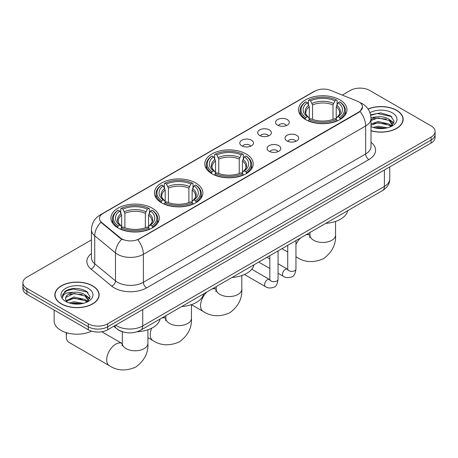 <?xml version="1.0" encoding="UTF-8"?>
<svg xmlns="http://www.w3.org/2000/svg" width="458" height="458" viewBox="0 0 458 458"><rect width="100%" height="100%" fill="white"/><g stroke="black" fill="none" stroke-linecap="round" stroke-linejoin="round"><path stroke-width="0.69" d="M246.123 153.962A24.217 13.98 0 0 0 219.731 150.928A24.217 13.98 0 0 0 204.783 163.844A24.217 13.98 0 0 0 211.877 173.731A24.217 13.98 0 0 0 238.269 176.765A24.217 13.98 0 0 0 253.217 163.844A24.217 13.98 0 0 0 246.123 153.962M195.789 183.023A24.217 13.98 0 0 0 169.397 179.988A24.217 13.98 0 0 0 154.449 192.91A24.217 13.98 0 0 0 161.542 202.791A24.217 13.98 0 0 0 187.929 205.825A24.217 13.98 0 0 0 202.883 192.91A24.217 13.98 0 0 0 195.789 183.023M152.239 208.167A24.217 13.98 0 0 0 125.847 205.132A24.217 13.98 0 0 0 110.899 218.054A24.217 13.98 0 0 0 117.992 227.935A24.217 13.98 0 0 0 144.379 230.969A24.217 13.98 0 0 0 159.327 218.054A24.217 13.98 0 0 0 152.239 208.167M339.882 99.833A24.217 13.98 0 0 0 313.49 96.798A24.217 13.98 0 0 0 298.542 109.714A24.217 13.98 0 0 0 305.635 119.601A24.217 13.98 0 0 0 332.021 122.635A24.217 13.98 0 0 0 346.975 109.714A24.217 13.98 0 0 0 339.882 99.833M277.588 125.16A6.853 3.956 180 0 1 276.231 124.044A6.853 3.956 180 0 1 278.498 119.126A6.853 3.956 180 0 1 287.281 119.567A6.853 3.956 180 0 1 288.643 124.044A6.853 3.956 180 0 1 277.588 125.16M286.45 125.572A4.111 2.376 0 0 0 285.345 124.416A4.111 2.376 0 0 0 281.292 123.815A4.111 2.376 0 0 0 278.424 125.572M259.692 135.494A6.853 3.956 180 0 1 258.335 134.377A6.853 3.956 180 0 1 260.602 129.459A6.853 3.956 180 0 1 269.384 129.9A6.853 3.956 180 0 1 270.747 134.377A6.853 3.956 180 0 1 259.692 135.494M268.548 135.906A4.111 2.376 0 0 0 267.449 134.749A4.111 2.376 0 0 0 263.396 134.148A4.111 2.376 0 0 0 260.528 135.906M241.795 145.827A6.853 3.956 180 0 1 240.433 144.711A6.853 3.956 180 0 1 242.706 139.793A6.853 3.956 180 0 1 251.488 140.234A6.853 3.956 180 0 1 252.845 144.711A6.853 3.956 180 0 1 241.795 145.827M250.652 146.239A4.111 2.376 0 0 0 249.547 145.083A4.111 2.376 0 0 0 245.499 144.482A4.111 2.376 0 0 0 242.631 146.239M286.994 140.921A6.853 3.956 180 0 1 285.632 139.804A6.853 3.956 180 0 1 287.905 134.887A6.853 3.956 180 0 1 296.687 135.328A6.853 3.956 180 0 1 298.043 139.804A6.853 3.956 180 0 1 286.994 140.921M295.851 141.333A4.111 2.376 0 0 0 294.746 140.177A4.111 2.376 0 0 0 290.693 139.576A4.111 2.376 0 0 0 287.83 141.333M269.092 151.255A6.853 3.956 180 0 1 267.735 150.138A6.853 3.956 180 0 1 270.002 145.22A6.853 3.956 180 0 1 278.785 145.661A6.853 3.956 180 0 1 280.147 150.138A6.853 3.956 180 0 1 269.092 151.255M277.949 151.667A4.111 2.376 0 0 0 276.85 150.51A4.111 2.376 0 0 0 272.796 149.909A4.111 2.376 0 0 0 269.928 151.667M357.229 101.121A12.337 7.122 180 0 1 358.877 101.916A12.337 7.122 180 0 1 362.49 106.954A12.337 7.122 180 0 1 358.877 111.992L139.186 238.83A12.337 7.122 180 0 1 120.357 237.879L101.728 222.519A12.337 7.122 180 0 1 99.495 218.437A12.337 7.122 180 0 1 103.113 213.399L314.829 91.165A12.337 7.122 180 0 1 330.624 90.369L357.229 101.121M123.116 331.953A13.706 7.912 180 0 1 117.58 329.359M371.014 130.782A22.161 12.795 0 0 0 403.166 119.361A22.161 12.795 0 0 0 396.68 110.315A22.161 12.795 0 0 0 368.049 108.981M92.659 285.838A22.161 12.795 0 0 0 68.511 283.061A22.161 12.795 0 0 0 54.834 294.883A22.161 12.795 0 0 0 61.32 303.929A22.161 12.795 0 0 0 85.474 306.7A22.161 12.795 0 0 0 99.151 294.883A22.161 12.795 0 0 0 92.659 285.838M55.063 296.034A22.161 12.795 0 0 0 54.983 296.372M362.49 106.954L360.074 111.489L358.877 112.359L137.795 239.82A15.99 9.234 60 0 1 143.383 254.31A18.274 10.551 180 0 1 117.54 254.31A18.274 10.551 180 0 1 115.49 252.902L94.732 235.79A18.274 10.551 180 0 1 91.428 229.739L91.428 257.717A18.274 10.551 0 0 0 94.732 263.768L115.49 280.88A18.274 10.551 0 0 0 117.54 282.294A18.274 10.551 0 0 0 143.383 282.294L365.661 153.962A18.274 10.551 0 0 0 371.014 146.497L371.014 118.519A18.274 10.551 180 0 1 365.661 125.979A15.99 9.234 -120 0 0 360.074 111.489M91.428 239.918L26.913 277.164A13.706 7.912 0 0 0 22.9 282.758L22.9 288.729A13.706 7.912 0 0 0 26.913 294.322L88.297 329.766L88.297 326.777A13.706 7.912 0 0 0 107.682 326.777L431.087 140.062A13.706 7.912 0 0 0 435.1 134.469A13.706 7.912 0 0 1 431.087 140.062L107.682 326.777A13.706 7.912 0 0 1 88.297 326.777L26.913 291.34L88.297 326.777L88.297 323.795A13.706 7.912 0 0 0 107.682 323.795L431.087 137.079A13.706 7.912 0 0 0 435.1 131.486A13.706 7.912 0 0 0 431.087 125.887L369.703 90.449A13.706 7.912 0 0 0 350.318 90.449L342.292 95.081M22.9 285.74A13.706 7.912 0 0 0 26.913 291.34A13.706 7.912 0 0 1 22.9 285.74M123.128 239.82L120.357 238.418L100.897 222.222A15.99 10.694 129.5 0 0 94.732 235.79L94.732 263.768A4.569 3.057 -50.5 0 1 90.993 269.012A22.843 13.19 180 0 1 91.428 253.532M22.9 282.758A13.706 7.912 0 0 0 26.913 288.351L88.297 323.795M99.002 296.372A22.161 12.795 0 0 0 98.922 296.034M403.017 120.855A22.161 12.795 0 0 0 402.937 120.511M88.297 329.766A13.706 7.912 0 0 0 107.682 329.766L431.087 143.051A13.706 7.912 0 0 0 435.1 137.452L435.1 131.486M371.014 130.633A21.932 12.664 0 0 0 402.937 119.361A21.932 12.664 0 0 0 396.514 110.407A21.932 12.664 0 0 0 368.135 109.113M373.207 127.421L378.05 126.236L387.439 127.811M375.102 127.942L378.05 127.421L385.47 128.229M371.014 124.061L378.05 121.502L389.082 123.998L391.435 126.236M371.014 125.246L378.05 122.681L389.082 125.177L390.823 126.648M370.986 117.5L377.415 116.83A11.421 6.595 0 0 0 371.014 119.899M377.415 116.83C381.8 116.372 385.688 117.179 389.082 119.257L392.432 124.519L392.351 125.389M371.014 120.511L378.05 117.946L389.082 120.443L392.392 125.114M371.014 126.328L371.501 126.786M371.014 126.568A15.99 9.234 0 0 0 392.317 125.887A15.99 9.234 0 0 0 392.317 112.834A15.99 9.234 0 0 0 369.967 112.679M391.012 126.563L394.086 121.158L390.582 115.84L380.695 112.886L370.596 114.803M370.705 115.313L377.237 113.527L391.304 116.492L391.991 116.967M373.705 118.92L377.237 118.267L386.283 119.034M391.184 121.152L393.725 123.282M373.705 123.66L377.237 123.007L386.283 123.769M391.184 125.893L391.556 126.139M375.411 128.011L377.237 127.742L385.298 128.251M389.832 119.801L393.869 122.858M389.832 124.542L391.934 125.807M61.487 303.837A21.932 12.664 0 0 0 85.383 306.579A21.932 12.664 0 0 0 98.922 294.883A21.932 12.664 0 0 0 92.499 285.929A21.932 12.664 0 0 0 68.597 283.187A21.932 12.664 0 0 0 55.063 294.883A21.932 12.664 0 0 0 61.487 303.837M54.147 310.043L54.147 320.995A22.843 13.19 0 0 0 60.84 330.321A22.843 13.19 0 0 0 91.56 331.157M69.192 302.944L74.036 301.759L83.425 303.333M71.087 303.465L74.036 302.944L81.455 303.746M66.112 300.625L74.036 297.019L85.068 299.521L87.421 301.759M66.507 301.272L74.036 298.204L85.068 300.7L86.808 302.171M86.997 302.085L90.071 296.675L86.562 291.362C79.051 287.481 71.883 287.435 65.059 291.225L62.425 296.051L62.677 297.597C62.826 294.122 66.399 292.376 73.4 292.353A11.421 6.595 0 0 0 65.568 298.61A11.421 6.595 0 0 0 66.124 300.643L67.486 302.309M73.4 292.353C77.78 291.895 81.673 292.702 85.068 294.78L88.417 300.042L88.337 300.912M65.574 298.742L65.958 297.339L74.036 293.469L85.068 295.965L88.377 300.631M88.297 288.351A15.99 9.234 0 0 0 65.683 288.351A15.99 9.234 0 0 0 65.683 301.41A15.99 9.234 0 0 0 88.302 301.41A15.99 9.234 0 0 0 88.297 288.351M62.431 296.16L62.923 294.208L66.696 290.83L73.223 289.05L87.289 292.015L87.976 292.49M69.69 294.442L73.223 293.79L82.268 294.551M87.169 296.675L89.705 298.805M69.69 299.183L73.223 298.524L82.268 299.292M87.169 301.416L87.541 301.656M71.391 303.528L73.223 303.265L81.284 303.774M85.818 295.324L89.854 298.381M85.818 300.064L87.913 301.33M305.2 119.343L305.847 117.614A21.749 12.555 0 0 1 305.847 101.819L307.341 102.684A19.648 11.341 0 0 0 307.341 116.75L308.818 117.592L309.299 119.355M309.299 118.633L309.299 106.823L307.341 102.684M308.429 104.556L308.429 100.325L309.081 99.953A21.749 12.555 0 0 1 336.435 99.953L334.941 100.817A19.648 11.341 0 0 0 310.576 100.817L312.528 104.956L312.528 119.401M332.989 119.401L332.989 104.956L334.941 100.817M325.775 223.355A25.127 14.507 0 0 0 347.702 210.691M308.429 120.597A22.66 13.082 0 0 0 337.082 120.597L336.435 119.481A21.749 12.555 0 0 1 309.081 119.481L308.429 120.986M337.082 120.986L337.082 120.597M305.847 101.819L305.2 102.191A22.66 13.082 0 0 0 300.093 110.464A22.66 13.082 0 0 0 305.2 118.737M336.435 99.953L337.082 100.325L337.082 104.556M309.081 119.481L310.576 118.616A19.648 11.341 0 0 0 334.941 118.616L336.435 119.481M307.341 116.75L305.847 117.614M310.576 100.817L309.081 99.953M308.818 105.226A17.576 10.145 0 0 0 308.818 117.592L308.904 117.643C306.408 115.227 305.389 113.59 305.852 112.725A16.906 9.761 0 0 1 309.299 106.823M340.317 118.737A22.66 13.082 0 0 0 345.418 110.464A22.66 13.082 0 0 0 340.317 102.191L339.664 101.819A21.749 12.555 0 0 1 339.664 117.614L340.317 119.343M339.664 117.614L338.17 116.75A19.648 11.341 0 0 0 338.17 102.684L339.664 101.819M338.17 102.684L336.218 106.823L336.218 118.633L336.693 117.592L338.17 116.75M336.218 106.823A16.906 9.761 0 0 1 339.664 112.725C340.122 113.595 339.103 115.233 336.613 117.643L336.693 117.592A17.576 10.145 0 0 0 336.693 105.226M336.218 119.355L336.218 118.633M211.441 173.473L212.088 171.744A21.749 12.555 0 0 1 212.088 155.949L213.588 156.813A19.648 11.341 0 0 0 213.588 170.88L215.065 171.721L215.541 173.485M215.541 172.763L215.541 160.953L213.588 156.813M214.67 158.686L214.67 154.455L215.323 154.083A21.749 12.555 0 0 1 242.677 154.083L241.183 154.947A19.648 11.341 0 0 0 216.817 154.947L218.769 159.086L218.769 173.53M239.231 173.53L239.231 159.086L241.183 154.947M232.023 277.485A25.127 14.507 0 0 0 253.95 264.821M214.67 174.727A22.66 13.082 0 0 0 243.33 174.727L242.677 173.611A21.749 12.555 0 0 1 215.323 173.611L214.67 175.116M243.33 175.116L243.33 174.727M212.088 155.949L211.441 156.321A22.66 13.082 0 0 0 206.34 164.594A22.66 13.082 0 0 0 211.441 172.866M242.677 154.083L243.33 154.455L243.33 158.686M215.323 173.611L216.817 172.746A19.648 11.341 0 0 0 241.183 172.746L242.677 173.611M213.588 170.88L212.088 171.744M216.817 154.947L215.323 154.083M215.065 159.355A17.576 10.145 0 0 0 215.065 171.721L215.145 171.773C212.649 169.357 211.63 167.72 212.094 166.855A16.906 9.761 0 0 1 215.541 160.953M246.559 172.866A22.66 13.082 0 0 0 251.66 164.594A22.66 13.082 0 0 0 246.559 156.321L245.912 155.949A21.749 12.555 0 0 1 245.912 171.744L246.559 173.473M245.912 171.744L244.412 170.88A19.648 11.341 0 0 0 244.412 156.813L245.912 155.949M244.412 156.813L242.459 160.953L242.459 172.763L242.935 171.721L244.412 170.88M242.459 160.953A16.906 9.761 0 0 1 245.906 166.855C246.364 167.725 245.351 169.363 242.855 171.773L242.935 171.721A17.576 10.145 0 0 0 242.935 159.355M242.459 173.485L242.459 172.763M161.107 202.533L161.754 200.804A21.749 12.555 0 0 1 161.754 185.009L163.248 185.874A19.648 11.341 0 0 0 163.248 199.94L164.725 200.781L165.206 202.545M165.206 201.823L165.206 190.013L163.248 185.874M164.336 187.746L164.336 183.515L164.989 183.143A21.749 12.555 0 0 1 192.343 183.143L190.849 184.007A19.648 11.341 0 0 0 166.483 184.007L168.435 188.146L168.435 202.591M188.891 202.591L188.891 188.146L190.849 184.007M181.683 306.545A25.127 14.507 0 0 0 203.61 293.887M164.336 203.793A22.66 13.082 0 0 0 192.99 203.793L192.343 202.671A21.749 12.555 0 0 1 164.989 202.671L164.336 204.176M192.99 204.176L192.99 203.793M161.754 185.009L161.107 185.381A22.66 13.082 0 0 0 156.001 193.654A22.66 13.082 0 0 0 161.107 201.926M192.343 183.143L192.99 183.515L192.99 187.746M164.989 202.671L166.483 201.806A19.648 11.341 0 0 0 190.849 201.806L192.343 202.671M163.248 199.94L161.754 200.804M166.483 184.007L164.989 183.143M164.725 188.415A17.576 10.145 0 0 0 164.725 200.781L164.811 200.833C162.315 198.423 161.296 196.78 161.76 195.921A16.906 9.761 0 0 1 165.206 190.013M196.224 201.926A22.66 13.082 0 0 0 201.325 193.654A22.66 13.082 0 0 0 196.224 185.381L195.572 185.009A21.749 12.555 0 0 1 195.572 200.804L196.224 202.533M195.572 200.804L194.078 199.94A19.648 11.341 0 0 0 194.078 185.874L195.572 185.009M194.078 185.874L192.125 190.013L192.125 201.823L192.6 200.781L194.078 199.94M192.125 190.013A16.906 9.761 0 0 1 195.572 195.921C196.03 196.785 195.011 198.423 192.52 200.833L192.6 200.781A17.576 10.145 0 0 0 192.6 188.415M192.125 202.545L192.125 201.823M66.794 332.8A12.795 7.385 120 0 0 66.296 336.498L66.296 332.766A8.227 4.746 -60 0 1 66.301 332.651M66.296 336.498A12.795 7.385 120 0 0 68.946 342.355L109.33 365.673A12.795 7.385 -60 0 1 107.372 355.419A12.795 7.385 -60 0 1 115.731 344.147A12.795 7.385 -60 0 1 122.126 343.511L122.32 343.62M117.557 227.678L118.204 225.949A21.749 12.555 0 0 1 118.204 210.153L119.698 211.018A19.648 11.341 0 0 0 119.698 225.084L121.175 225.926L121.656 227.689M121.656 226.968L121.656 215.157L119.698 211.018M120.786 212.89L120.786 208.659L121.433 208.287A21.749 12.555 0 0 1 148.793 208.287L147.299 209.151A19.648 11.341 0 0 0 122.933 209.151L124.885 213.291L124.885 227.735M145.341 227.735L145.341 213.291L147.299 209.151M137.194 331.747A25.127 14.507 0 0 0 160.06 319.031M120.786 228.937A22.66 13.082 0 0 0 149.44 228.937L148.793 227.815A21.749 12.555 0 0 1 121.433 227.815L120.786 229.321M149.44 229.321L149.44 228.937M118.204 210.153L117.557 210.525A22.66 13.082 0 0 0 112.45 218.798A22.66 13.082 0 0 0 117.557 227.071M148.793 208.287L149.44 208.659L149.44 212.89M121.433 227.815L122.933 226.95A19.648 11.341 0 0 0 147.299 226.95L148.793 227.815M119.698 225.084L118.204 225.949M122.933 209.151L121.433 208.287M121.175 213.56A17.576 10.145 0 0 0 121.175 225.926L121.261 225.977C118.765 223.567 117.746 221.924 118.21 221.059A16.906 9.761 0 0 1 121.656 215.157M152.674 227.071A22.66 13.082 0 0 0 157.775 218.798A22.66 13.082 0 0 0 152.674 210.525L152.022 210.153A21.749 12.555 0 0 1 152.022 225.949L152.674 227.678M152.022 225.949L150.527 225.084A19.648 11.341 0 0 0 150.527 211.018L152.022 210.153M150.527 211.018L148.575 215.157L148.575 226.968L149.05 225.926L150.527 225.084M148.575 215.157A16.906 9.761 0 0 1 152.022 221.059C152.48 221.93 151.461 223.567 148.97 225.977L149.05 225.926A17.576 10.145 0 0 0 149.05 213.56M148.575 227.689L148.575 226.968M101.728 222.519L101.728 223.063M120.357 237.879L120.357 238.418M139.186 238.83L139.186 239.196M358.877 111.992L358.877 112.359M146.617 287.887A4.569 2.639 60 0 1 143.383 282.294L143.383 254.31L365.661 125.979L365.661 153.962A4.569 2.639 60 0 0 368.89 159.556L146.617 287.887A22.843 13.19 180 0 1 114.305 287.887A22.843 13.19 180 0 1 111.746 286.124L90.993 269.012M371.014 118.519C370.705 111.947 367.82 107.023 362.352 103.737L360.045 102.615A15.99 7.488 112 0 0 359.828 102.535M101.75 214.333A15.99 9.234 -120 0 0 100.096 214.957C94.629 218.237 91.737 223.166 91.428 229.739M100.096 214.957L313.484 91.755A15.99 9.234 60 0 1 314.698 91.239M121.719 239.265A15.99 10.694 129.5 0 0 115.49 252.902L115.49 280.88A4.569 3.057 -50.5 0 1 111.746 286.124M371.014 142.318A22.843 13.19 180 0 1 368.89 159.556M107.682 323.795L107.682 329.766M431.087 137.079L431.087 143.051M26.913 288.351L26.913 294.322M115.662 325.157A18.274 10.551 0 0 0 116.893 325.941A18.274 10.551 0 0 0 142.736 325.941L384.399 186.417A18.274 10.551 0 0 0 389.752 178.958C389.89 183.492 387.474 187.374 382.51 190.602L140.846 330.121A9.137 5.278 60 0 0 142.736 325.941L142.736 309.522M384.399 170.004L384.399 186.417A9.137 5.278 60 0 1 382.51 190.602M114.924 325.581A9.137 6.114 129.5 0 0 116.515 328.558L113.739 326.268M335.548 221.437L335.548 235.063A12.795 7.385 180 0 1 331.804 240.29A12.795 7.385 180 0 1 313.713 240.29A12.795 7.385 180 0 1 309.963 235.063L309.619 237.519M306.076 234.725A12.795 7.385 -60 0 1 309.768 235.177L309.963 235.286M335.548 235.063C336.103 244.458 332.079 252.335 323.474 258.696C313.673 262.961 304.839 262.508 296.979 257.333A12.795 7.385 -60 0 1 295.948 256.514M295.948 244.566A12.795 7.385 -60 0 1 300.666 237.851M332.989 104.956A16.906 9.761 0 0 0 312.528 104.956M333.464 103.359A17.576 10.145 0 0 0 312.053 103.359M241.795 275.567L241.795 289.193A12.795 7.385 180 0 1 238.046 294.42A12.795 7.385 180 0 1 219.954 294.42A12.795 7.385 180 0 1 216.205 289.193L215.861 291.649M212.323 288.855A12.795 7.385 -60 0 1 216.01 289.307L216.205 289.416M241.795 289.193C242.345 298.587 238.32 306.465 229.721 312.825C219.914 317.091 211.081 316.638 203.22 311.463A12.795 7.385 -60 0 1 206.907 291.981M239.231 159.086A16.906 9.761 0 0 0 218.769 159.086M239.706 157.489A17.576 10.145 0 0 0 218.294 157.489M191.455 304.627L191.455 318.253A12.795 7.385 180 0 1 187.711 323.48A12.795 7.385 180 0 1 169.62 323.48A12.795 7.385 180 0 1 165.87 318.253L165.527 320.709M161.983 317.915A12.795 7.385 -60 0 1 165.676 318.367L165.87 318.476M191.455 318.253C192.011 327.647 187.986 335.525 179.381 341.886C169.58 346.156 160.747 345.704 152.88 340.529A12.795 7.385 -60 0 1 151.667 328.203M188.891 188.146A16.906 9.761 0 0 0 168.435 188.146M189.372 186.555A17.576 10.145 0 0 0 167.96 186.555M147.905 329.771L147.905 343.397A12.795 7.385 180 0 1 144.161 348.624A12.795 7.385 180 0 1 126.064 348.624A12.795 7.385 180 0 1 122.32 343.397L121.977 345.853M145.341 213.291A16.906 9.761 0 0 0 124.885 213.291M145.821 211.699A17.576 10.145 0 0 0 124.41 211.699M295.948 240.576L295.948 268.995A4.111 2.376 180 0 1 294.557 270.775A4.111 2.376 180 0 1 288.929 270.672A4.111 2.376 180 0 1 287.727 268.995L287.595 269.882L287.962 269.579M295.948 268.995C295.387 273.769 293.91 276.437 291.517 276.993C288.116 278.046 285.386 277.811 283.319 276.283A4.111 2.376 -60 0 1 282.689 272.991A4.111 2.376 -60 0 1 285.38 269.367A4.111 2.376 -60 0 1 285.557 269.27A4.111 2.376 -60 0 1 287.435 269.161L287.716 269.31M278.052 250.91L278.052 279.328A4.111 2.376 180 0 1 276.661 281.109A4.111 2.376 180 0 1 271.033 281.006A4.111 2.376 180 0 1 269.831 279.328L269.693 280.216L270.065 279.912M278.052 279.328C277.491 284.103 276.008 286.771 273.615 287.326C270.22 288.38 267.489 288.145 265.422 286.616A4.111 2.376 -60 0 1 264.793 283.325A4.111 2.376 -60 0 1 267.478 279.701A4.111 2.376 -60 0 1 267.661 279.603A4.111 2.376 -60 0 1 269.533 279.495L269.814 279.643M313.484 91.755L316.415 90.392M140.846 330.121C133.49 333.819 126.139 333.819 118.782 330.121L116.515 328.558M389.752 178.958L389.752 166.912M402.937 121.193L402.937 119.361M392.432 125.303L392.432 124.519M98.922 296.715L98.922 294.883M88.417 300.826L88.417 300.042M55.063 296.715L55.063 294.883M296.979 257.333L295.948 256.743M287.727 251.997L281.945 248.66M300.093 114.643L300.093 110.464M345.418 114.643L345.418 110.464M309.768 235.177L307.536 233.889M309.963 232.481L309.963 235.063M203.22 311.463L191.455 304.673M206.34 168.773L206.34 164.594M251.66 168.773L251.66 164.594M216.01 289.307L213.777 288.019M216.205 286.611L216.205 289.193M152.88 340.529L147.905 337.655M156.001 197.833L156.001 193.654M201.325 197.833L201.325 193.654M165.676 318.367L163.443 317.079M165.87 315.676L165.87 318.253M147.905 343.397C148.461 352.792 144.436 360.669 135.831 367.03C126.03 371.301 117.196 370.848 109.33 365.673M112.45 222.977L112.45 218.798M157.775 222.977L157.775 218.798M122.126 343.511L101.791 331.769M122.32 331.729L122.32 343.397M283.319 276.283L278.052 273.243M269.831 268.497L258.707 262.073M287.727 245.322L287.727 268.995M287.435 269.161L278.052 263.745M269.831 258.999L266.934 257.327M265.422 286.616L244.463 274.519M269.831 255.656L269.831 279.328M269.533 279.495L251.757 269.235"/></g></svg>
